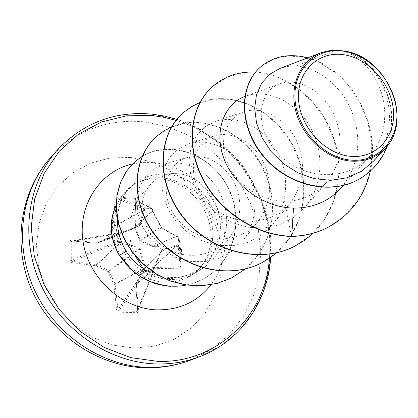 <?xml version="1.0" encoding="UTF-8"?>
<svg xmlns="http://www.w3.org/2000/svg" width="418" height="418" viewBox="0 0 418 418"><rect width="100%" height="100%" fill="white"/><g stroke="black" fill="none" stroke-linecap="round" stroke-linejoin="round"><path stroke-width="0.31" stroke-dasharray="2.09 1.57" d="M71.677 262.608L96.161 265.811L108.121 271.961L113.8 284.517L116.622 310.166L118.78 312.105L136.738 312.737L136.864 311.379L118.994 310.741L117.944 309.743L115.044 283.838L108.858 270.78L96.96 264.657L72.225 261.354L71.3 260.257L71.253 241.813L72.173 240.92L96.401 243.328L108.544 239.033L114.307 226.384L116.455 198.926L117.458 198.001L117.212 196.956L116.387 197.092L115.551 197.761L115.159 198.79L116.455 198.926L143.139 208.65L143.473 210.426L139.063 225.6L138.577 226.107L120.41 232.816L117.923 232.904L117.28 233.787L117.385 241.442L71.3 260.257L69.89 260.367L71.677 262.608L72.225 261.354L118.252 242.623L120.551 242.539L138.948 249.023L139.513 249.624L144.586 268.654L145.872 268.873L140.526 249.327L139.372 248.099L120.87 241.411L118.179 241.385L118.252 242.623L117.385 241.468L118.179 241.385L118.075 233.667L120.76 233.521L138.969 226.64L140.072 225.563L144.659 210.306L144.393 208.138L143.139 208.65L144.226 207.689L117.458 198.001L134.862 199.302L135.756 200.358L136.467 200.368L136.399 199.71L135.317 198.425L117.212 196.956M145.819 267.99L144.623 268.184L113.8 284.517L115.122 284.224L144.586 268.654L144.362 270.43L145.506 271.397L152.883 271.763L153.725 271.272L154.028 268.659L161.912 250.554L176.548 245.857L178.162 246.165L179.165 245.12L178.935 237.492L177.896 236.64L176.286 236.311L161.672 227.643L152.742 210.928L152.189 210.839L151.494 208.211L144.226 207.689L144.393 208.138L151.75 208.666L152.434 209.125L135.756 200.358L134.732 227.335L139.649 240.402L140.171 240.961L152.784 246.625L179.515 247.231L180.513 248.208L181.433 248.135L180.842 246.986L179.667 246.432L152.601 245.8L140.302 240.204L135.437 227.465L136.467 200.368M152.189 210.839L160.742 226.917L161.876 228.134L176.595 237.001L178.585 237.434L178.799 244.995L176.809 244.744L162.393 249.426L161.306 250.518L153.453 268.382L153.113 271.026L145.652 270.65L145.872 268.873M130.625 157.44L110.331 157.931L90.795 163.046L73.004 172.655L57.903 186.381L46.341 203.629L39.015 223.567L36.423 245.173L38.785 267.29L46.043 288.692L57.815 308.165L73.453 324.624L92.064 337.154L112.588 345.101L133.87 348.105L154.759 346.104L174.17 339.317L191.151 328.203L204.909 313.437L214.868 295.819L220.636 276.256L222.036 255.696L219.074 235.088L211.942 215.364L200.98 197.395L186.689 181.976L169.687 169.818L150.72 161.489L130.625 157.44M136.738 312.737L137.909 312.356L138.494 311.154L136.477 285.531L140.934 273.565L153.103 268.706L180.064 268.184L181.104 267.854L181.966 266.214L181.454 248.355M135.239 255.926C124.841 234.749 129.052 204.59 148.28 187.41C154.221 178.752 162.503 174.123 173.12 173.533L177.943 173.669C208.122 175.795 230.647 217.532 215.62 248.146C206.403 267.013 191.24 277.165 170.131 278.597L162.424 278.163L154.775 276.549L162.079 278.555L169.478 279.464C178.366 279.825 186.559 277.97 194.062 273.9C202.934 268.91 209.496 261.72 213.744 252.331C229.148 220.542 202.328 176.13 166.772 174.311L160.669 174.181C150.375 174.667 141.274 178.115 133.363 184.521L126.863 191.303C120.995 199.187 117.839 208.368 117.406 218.844M126.471 191.643L126.382 191.716C113.226 210.468 112.526 230.741 124.271 252.529C131.665 264.244 141.833 272.254 154.775 276.549M341.428 187.724C358.811 165.502 362.349 140.26 352.05 111.987C341.804 86.296 318.647 67.773 296.226 65.95L336.156 50.16M343.068 50.881L350.164 53.697L357.035 57.841L363.503 63.217L369.402 69.722L374.554 77.241L378.807 85.565L382.015 94.473L384.043 103.774L384.842 113.304L384.372 122.84L382.585 132.145L379.487 140.976L375.139 149.132L369.622 156.457C347.301 182.41 302.465 179.771 278.184 153.719C253.298 127.871 257.504 91.03 280.144 83.731C297.517 77.685 320.669 89.572 332.399 111.663C344.16 133.723 342.608 163.548 326.448 182.347C315.59 194.694 301.691 201.027 284.752 201.345C259.453 201.236 234.921 182.969 226.66 160.883C218.342 138.739 227.214 117.15 244.358 111.663C261.428 106.146 283.488 116.873 294.789 137.182C306.331 160.277 304.884 182.175 290.453 202.882C270.864 227.81 228.959 226.577 207.218 201.983C184.944 177.728 191.183 142.272 214.476 135.824C230.799 130.86 251.511 140.772 262.107 159.566C272.944 180.848 271.799 201.251 258.664 220.777C240.172 245.361 199.632 244.708 178.956 220.981C157.701 197.667 164.765 163.219 187.813 157.393C205.677 153.929 220.673 161.332 232.805 179.599C242.999 199.245 242.121 218.316 230.172 236.802C215.495 256.861 184.772 261.354 163.61 246.62C142.214 232.168 136.101 203.237 148.28 187.41M143.254 268.46C166.5 284.956 199.856 277.845 215.568 256.041C229.435 234.597 230.318 212.464 218.206 189.636C206.293 169.483 183.293 158.955 164.29 164.138L153.704 169.008L145.156 177.033L139.34 187.739L136.848 200.269L137.977 213.781L142.757 227.204L151.023 239.519L162.179 249.849L175.508 257.316L190.174 261.381L205.17 261.684L219.565 258.152L232.351 251.04L242.78 240.82C258.021 221.331 258.758 192.045 246.04 170.586C233.401 149.064 208.77 137.731 188.957 143.74L178.251 148.97L169.703 157.403L164.002 168.532L161.703 181.548L163.093 195.561L168.224 209.507L176.892 222.402L188.502 233.139L202.364 240.977L217.512 245.272L233.03 245.706L247.911 242.341L261.187 235.292L272.139 224.999C288.864 204.559 289.836 172.869 276.251 149.832C262.697 126.711 236.562 114.438 215.803 121.22L204.998 126.816L196.523 135.678L191.021 147.272L189.014 160.768L190.843 175.267L196.408 189.741L205.484 203.08L217.637 214.303L232.084 222.58L247.884 227.261L264.056 227.998L279.527 224.727L293.431 217.663L304.894 207.255C323.171 185.77 324.567 151.833 310.031 126.711C295.583 101.522 267.567 88.501 245.972 96.051M296.226 65.95L287.84 66.405L279.992 68.432M373.504 161.129L379.168 153.693L383.693 145.407L386.984 136.44L388.954 126.994L389.55 117.254L388.834 107.442L386.859 97.765L383.693 88.438L379.387 79.666L374.063 71.713L367.918 64.785L361.152 59.001L353.936 54.492L346.459 51.404M284.752 201.345L291.398 236.457M327.571 227.575L344.526 215.944L357.798 200.509L366.873 182.253L371.498 162.236L371.675 141.556L367.621 121.288L359.752 102.426L348.654 85.889L335.053 72.445L319.786 62.721L303.787 57.156L288.018 55.986L273.456 59.21L261.036 66.593M358.796 179.343C384.753 164.734 395.94 132.767 389.952 104.557C384.043 76.222 362.897 54.575 343.22 50.886M370.327 171.145C381.874 121.732 347.515 67.497 307.852 57.815M387.439 145.788C402.727 106.778 377.12 59.8 348.424 51.863M212.563 86.578L227.277 77.173L244.284 72.633L262.452 73.113L280.656 78.521L297.804 88.48L312.915 102.426L325.12 119.605L333.721 139.121L338.178 159.969L338.146 181.083L333.522 201.34L324.405 219.649L311.17 234.963L294.444 246.374M183 112.907L197.197 103.748L213.561 99.181L231.013 99.374L248.48 104.26L264.913 113.497L279.37 126.555L291.027 142.726L299.204 161.155L303.4 180.895L303.29 200.917L298.781 220.155L289.993 237.56L277.291 252.143L261.287 263.032M156.651 136.378L170.351 127.469L186.114 122.913L202.897 122.887L219.675 127.328L235.444 135.949L249.3 148.223L260.445 163.501L268.236 180.968L272.191 199.71L272.013 218.745L267.614 237.053L259.129 253.642L246.918 267.551L231.577 277.954M134.962 161.651C161.918 138.112 206.879 150.475 225.83 183.904C245.481 217.052 234.738 262.629 202.646 279.25C193.696 284.245 183.042 286.586 170.685 286.283M255.56 72.095C287.197 73.955 319.018 99.332 332.221 133.807C345.446 168.271 338.575 209.037 313.202 233.218M199.997 102.462C231.912 90.037 273.21 108.931 292.407 144.534C311.88 179.986 306.248 227.361 276.653 252.796M171.594 126.826C202.39 113.539 242.915 130.829 261.6 164.943C280.567 198.895 274.605 244.77 245.408 268.931M142.219 156.316C171.077 138.839 212.182 154.974 228.322 187.975C245.026 220.798 233.474 263.22 202.855 279.14L194.741 282.699L186.177 285.055M126.382 191.716L120.656 197.892L116.147 205.139M126.863 191.303L120.833 197.74L116.147 205.358M115.159 198.79L113.069 226.013L107.745 238.239L95.968 242.471L71.426 240.031L70.261 240.627L69.853 241.829L118.075 233.667L118.116 232.889L71.953 240.925L117.923 232.904L119.919 232.899L119.877 233.678M161.876 228.134L161.134 226.943L161.494 227.429L161.134 226.943L139.607 240.434L140.171 240.961L161.672 227.643L176.459 236.353L152.382 246.552L176.568 236.457L178.037 236.635L179.505 247.242L180.498 248.062L178.935 237.492L178.037 236.635L178.951 237.649L180.513 248.208L181.02 265.989L180.074 266.95L180.064 268.184M181.966 266.214L181.02 265.989L179.165 245.12L178.799 244.995L178.162 246.165L180.074 266.95L153.244 267.463L152.883 267.52L153.103 268.706L153.244 267.463L176.83 245.888L177.462 244.718M176.809 244.744L176.548 245.857L152.883 267.52L140.767 272.353L140.229 272.912L140.934 273.565L140.767 272.353L162.221 250.361L162.393 249.426M161.918 250.549L140.26 272.865L135.725 285.238L136.477 285.531L135.787 284.825L135.725 285.238L137.721 310.584L138.489 310.95M161.912 250.554L140.229 272.912L135.787 284.825L154.038 268.664L153.918 269.161L135.756 285.149L137.747 310.459L136.864 311.379L153.113 271.026L153.798 270.942L137.684 310.856L153.725 271.272L153.918 269.161L153.239 269.244M151.938 210.113L152.596 210.761L134.701 227.355L134.763 227.726L152.753 211.085L151.896 208.336L134.862 199.302L134.701 198.263M140.526 249.327L139.513 249.624L108.121 271.961L108.858 270.78L138.948 249.023L139.372 248.099M116.622 310.166L117.944 309.743L144.362 270.43L145.652 270.65L145.506 271.397L118.994 310.741L118.78 312.105M120.87 241.411L120.551 242.539L96.96 264.657L96.161 265.811L96.579 264.563L120.06 242.529L119.987 241.29M161.306 250.518L161.714 250.873L154.038 268.664L153.453 268.382M120.76 233.521L120.41 232.816L96.777 243.276L95.968 242.471L96.328 243.333L119.924 232.915L138.52 226.128L138.969 226.64M140.072 225.563L139.063 225.6L109.014 238.553L107.745 238.239L108.497 239.054L138.577 226.107L108.544 239.033L96.767 243.276L72.068 240.925L71.619 240.042M144.659 210.306L143.473 210.426L114.307 226.384L113.069 226.013L114.375 226.018L144.675 209.596M176.595 237.001L176.459 236.353L177.253 237.252M135.244 199.417L151.896 208.336L152.434 209.125L152.742 210.928L161.134 226.943L160.742 226.917M135.228 199.412L135.725 200.353L134.701 227.355L135.437 227.465L134.763 227.726L139.607 240.434L140.302 240.204L140.119 240.972L152.382 246.552L152.601 245.8L152.758 246.636L179.505 247.242L179.447 246.416M190.153 360.279L210.912 349.725L228.719 335.1L242.968 317.095L253.219 296.482L259.207 274.088L260.811 250.753L258.058 227.319L251.113 204.59L240.251 183.34L225.856 164.279L208.41 148.061L188.492 135.27L166.761 126.382L143.949 121.79C107.849 118.607 77.074 130.118 51.628 156.311M58.227 149.069C84.044 122.511 115.269 110.906 151.912 114.245L175.058 118.973L197.118 128.06L217.35 141.106L235.078 157.623L249.718 177.018L260.78 198.628L267.881 221.733L270.728 245.549L269.161 269.26L263.152 292.015L252.806 312.957L238.396 331.249L220.364 346.104L199.313 356.815M162.132 177.984C184.228 179.808 204.705 197.458 210.881 219.696C217.135 241.907 208.174 266.161 189.077 276.632C181.631 280.671 173.507 282.516 164.692 282.171C143.949 281.262 123.514 265.937 115.734 245.147C108.555 222.083 112.97 203.085 128.984 188.147C138.577 180.471 149.628 177.086 162.132 177.984M132.522 163.919L143.029 162.356L153.73 162.471L164.99 164.379L175.926 168.062L186.282 173.418L195.812 180.299L204.292 188.539L211.529 197.933L217.35 208.263L221.613 219.283L224.215 230.731L225.077 242.335L224.173 253.82L221.503 264.902L217.12 275.305L211.1 284.752M175.983 120.368C233.145 137.391 274.819 198.942 269.38 258.329M124.271 252.529L119.334 255.429M69.853 241.829L69.89 260.367M194.062 273.9L189.077 276.632C206.241 267.389 215.934 244.091 208.525 219.784C200.154 194.616 177.31 179.683 159.733 178.867C147.706 178.099 137.454 181.193 128.984 188.147L133.363 184.521M173.12 173.527L160.669 174.181M215.657 248.161L213.744 252.331M369.622 156.457L343.502 185.425M280.144 83.725L245.951 95.988M326.468 182.363L304.931 207.281M244.358 111.658L215.803 121.22M290.458 202.882L272.139 224.999M214.471 135.798L188.957 143.74M258.669 220.782L242.785 240.82M187.807 157.372L164.29 164.138M230.172 236.802L215.578 256.046M176.814 119.329C233.693 136.702 275.462 198.153 270.692 257.431"/><path stroke-width="0.63" d="M350.451 156.311C324.76 154.127 299.925 126.967 298.551 99.27C296.79 71.525 318.229 51.033 343.267 54.68C368.289 57.935 391.332 83.605 393.395 110.253C395.82 136.937 376.174 158.913 350.451 156.311M350.718 160.084C323.145 157.785 296.44 128.603 294.993 98.857C293.133 69.064 316.196 47.15 343.016 51.106C369.82 54.627 394.461 82.1 396.698 110.634C399.326 139.204 378.327 162.827 350.718 160.084M346.971 51.419L346.459 51.404C387.679 58.624 412.958 119.841 385.631 147.946C376.435 157.717 364.684 162.09 350.383 161.066C326.542 158.845 302.679 137.412 295.881 111.528C288.948 85.784 300.265 60.354 320.967 52.835L327.257 51.033L333.888 50.212L342.744 50.829L348.424 51.863M117.406 218.844C117.134 230.193 120.06 240.998 126.184 251.26C130.568 258.35 136.258 264.082 143.254 268.46L135.239 255.926M244.744 96.495C224.069 104.239 213.723 131.21 223.849 158.349C233.887 185.498 263.262 207.485 293.483 208.091C312.904 208.201 328.888 201.413 341.428 187.724L343.502 185.425M320.961 52.82L279.992 68.427L269.709 74.242L261.616 83.239L256.464 94.818L254.672 108.325L256.547 123.038L262.159 137.825L271.251 151.708L283.482 163.736L298.097 172.927L314.164 178.638L330.753 180.325L346.846 177.807L361.413 171.323L373.504 161.129M327.409 227.658L327.733 227.496C316.75 233.035 304.743 235.966 291.712 236.295L291.398 236.457C304.424 236.133 316.426 233.197 327.409 227.658L327.571 227.575M261.036 66.593L260.884 66.718C238.223 85.591 238.788 127.563 263.575 156.682C288.138 186.057 330.596 195.488 358.613 179.442L358.796 179.343M327.733 227.496C350.451 215.103 364.648 196.319 370.327 171.145M307.852 57.815C289.549 53.185 273.994 56.069 261.187 66.462C238.521 85.34 239.091 127.333 263.894 156.463C288.472 185.858 330.946 195.29 358.978 179.244C372.516 171.39 382.005 160.24 387.439 145.788M255.56 72.095C239.049 71.285 224.759 76.076 212.689 86.463C191.151 105.488 185.414 142.893 201.842 176.589C218.201 210.285 255.179 235.407 291.712 236.295L293.483 208.091M291.398 236.457C254.881 235.569 217.924 210.463 201.575 176.788C185.158 143.102 190.895 105.712 212.428 86.693L212.563 86.578M294.444 246.374L294.298 246.448C258.752 264.714 208.937 251.218 182.41 216.524C155.574 182.018 157.612 134.983 182.885 113.012L183 112.907M261.287 263.032L261.156 263.1C227.178 280.567 179.912 267.98 154.989 235.162C129.773 202.526 132.104 157.727 156.546 136.467L156.651 136.378M231.577 277.954L217.067 283.446L201.648 285.813L185.806 285.003L170.194 281.027L155.627 273.759L142.737 263.826L132.004 251.819L123.859 238.312L118.555 223.954L116.251 209.418L116.93 195.347L120.457 182.373L126.555 171.014L134.962 161.651M170.685 286.283C165.559 286.147 159.598 284.956 152.8 282.714L142.966 278.242L134.8 272.797L129.559 268.225L119.334 255.429L126.184 251.26M313.202 233.218L304.393 240.434L294.591 246.301C259.029 264.573 209.193 251.072 182.656 216.362C155.804 181.84 157.837 134.784 183.115 112.803L191.11 106.872L199.997 102.462M276.653 252.796L269.359 258.34L261.417 262.964C227.429 280.441 180.137 267.849 155.203 235.015C129.977 202.364 132.307 157.544 156.755 136.284L163.809 130.949L171.594 126.826M245.408 268.931L231.697 277.897L217.297 283.331L201.868 285.698L186.026 284.883L170.408 280.906L155.83 273.633L142.935 263.701L132.203 251.688L124.047 238.176L118.743 223.813L116.439 209.266L117.113 195.196L120.64 182.211L126.738 170.852L135.056 161.567L142.219 156.316M186.177 285.055C179.892 286.502 172.326 286.602 163.48 285.348L150.569 281.685L139.732 276.063L132.793 270.89L119.517 255.309C109.95 238.412 108.826 221.765 116.147 205.358M116.147 205.139C108.633 221.618 109.699 238.385 119.334 255.429M51.628 156.311C21.381 189.239 13.298 243.375 34.177 289.256C54.993 335.142 102.447 366.774 148.97 367.37C163.412 367.553 177.138 365.191 190.153 360.279L199.313 356.815C186.114 361.795 172.185 364.182 157.513 363.979C110.258 363.315 61.942 331.04 40.703 284.287C19.395 237.539 27.546 182.467 58.227 149.069L51.628 156.311C20.106 190.76 11.756 245.314 32.014 290.562C52.224 335.826 98.941 367.124 146.608 367.83C161.75 368.023 176.265 365.504 190.153 360.279M269.38 258.329C265.989 314.843 217.956 363.195 158.234 361.429L130.662 357.625L103.951 347.316L79.645 330.962L59.178 309.419L43.759 283.916L34.276 255.931L31.214 227.099L34.637 199.057L44.209 173.345L59.241 151.279L78.783 133.901L101.689 121.936L126.738 115.781L152.669 115.556L164.415 117.38L175.983 120.368M211.1 284.752C197.641 301.691 179.63 310.072 157.069 309.884C122.15 308.907 88.569 278.336 83.093 241.86C77.293 205.4 100.054 171.155 132.522 163.919M176.814 119.329L164.582 116.089L152.162 114.13C115.295 110.833 83.981 122.479 58.227 149.069M373.535 161.155L385.631 147.946M260.884 66.718L261.187 66.462M358.613 179.442L358.978 179.244M270.692 257.431C268.006 301.509 240.46 341.459 199.313 356.815M212.689 86.463L212.428 86.693M294.591 246.301L294.298 246.448M261.417 262.964L261.156 263.1"/></g></svg>
